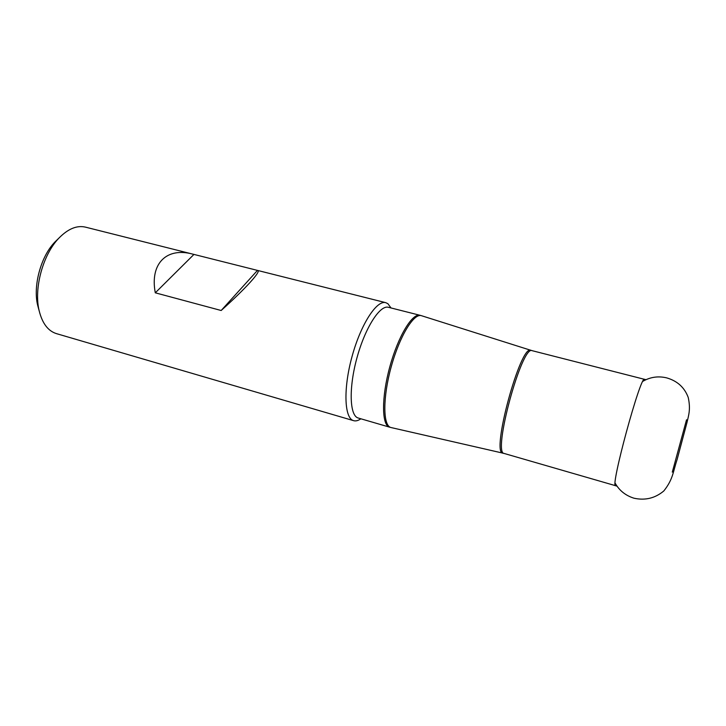 <?xml version="1.0" encoding="UTF-8"?>
<svg xmlns="http://www.w3.org/2000/svg" width="726" height="726" viewBox="0 0 726 726"><rect width="100%" height="100%" fill="white"/><g stroke="black" fill="none" stroke-linecap="round" stroke-linejoin="round"><path stroke-width="1.09" d="M192.49 254.055L257.676 270.453C261.641 270.834 245.851 288.394 221.167 310.501L155.291 292.814C149.683 263.32 166.853 247.112 192.49 254.055L85.423 227.129C76.911 225.16 68.126 228.772 59.078 237.946C42.952 254.309 33.596 288.676 39.213 310.955C42.362 323.451 48.107 331.011 56.447 333.633L353.48 420.626C344.315 418.149 343.171 388.673 352.028 356.557C360.768 324.404 376.685 299.892 385.76 302.669L387.893 303.713L391.015 307.96M360.858 418.793C358.208 420.653 355.804 421.28 353.644 420.681M38.641 308.849L37.698 305.41C32.815 285.962 40.901 256.251 54.967 241.958L57.517 239.471M193.933 254.436L155.291 292.814M257.467 270.417L221.167 310.501M358.072 417.976L389.417 427.115C381.64 424.91 381.449 397.14 389.835 366.748C398.12 336.329 412.341 312.888 420.055 315.302L388.419 307.298C379.988 304.711 365.16 327.707 356.965 357.809C348.661 387.865 349.587 415.553 358.072 417.976M617.027 486.166L615.575 485.703C609.885 488.035 640.795 374.444 644.516 379.335L532.176 350.685C521.976 344.305 492.183 453.804 504.207 453.478L502.991 453.16C490.567 454.158 520.76 343.189 530.969 350.34L421.534 315.719C413.965 312.797 399.681 335.993 391.269 366.576C382.756 397.131 382.856 425.227 390.642 427.433L389.608 427.169M385.76 302.669L257.676 270.453M502.991 453.16L391.105 427.56M615.575 485.703L504.207 453.478M420.055 315.302L421.534 315.719M532.176 350.685L530.969 350.34M646.004 379.671L644.516 379.335M37.698 305.41L39.213 310.955M54.967 241.958L59.078 237.946M686.542 419.773L672.294 472.127M615.131 483.126C619.296 490.54 625.567 495.559 633.952 498.199C645.151 500.668 655.115 498.245 663.827 490.948C673.156 479.214 673.066 471.619 677.077 459.649L686.941 422.695C688.747 414.882 690.753 409.183 688.239 397.485C684.527 387.475 677.349 380.941 666.686 377.874C658.246 375.868 650.287 377.021 642.828 381.332"/></g></svg>
